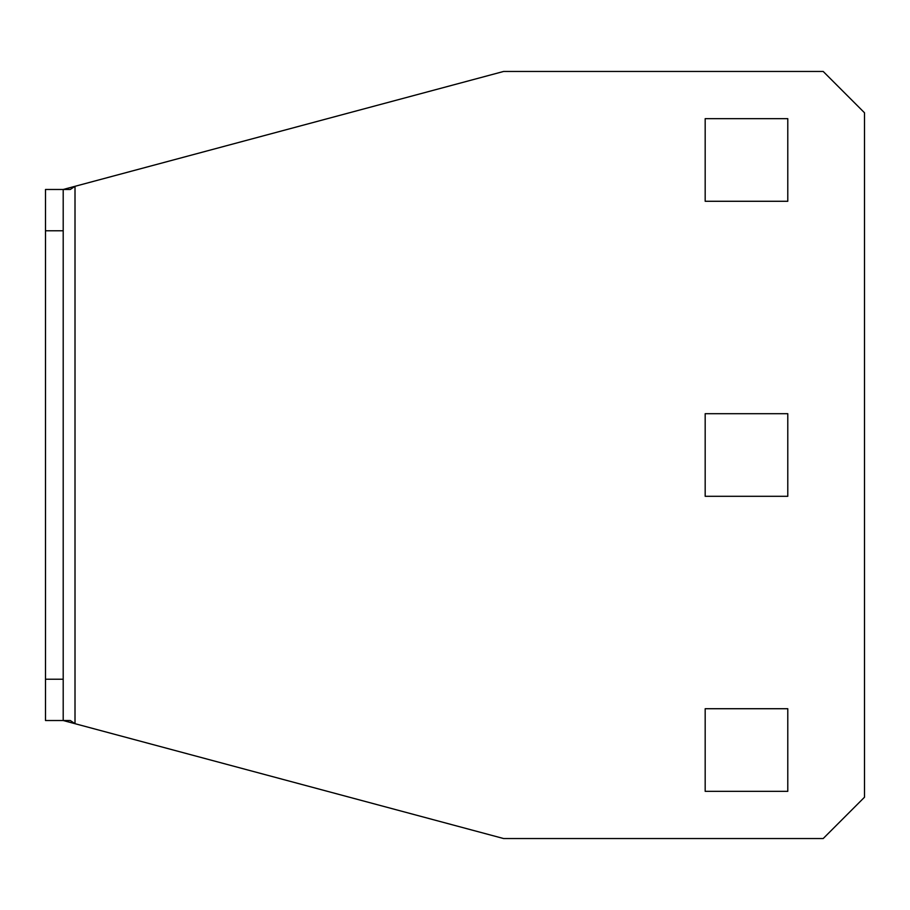 <?xml version="1.0" encoding="UTF-8"?>
<svg xmlns="http://www.w3.org/2000/svg" width="910" height="910" viewBox="0 0 910 910"><rect width="100%" height="100%" fill="white"/><g stroke="black" fill="none" stroke-linecap="round" stroke-linejoin="round"><path stroke-width="1.36" d="M63.2 679.224L63.2 720.527L45.5 720.527L45.5 679.224L63.2 679.224L63.2 230.776L45.5 230.776L45.5 189.473L63.2 189.473L63.2 230.776M45.5 679.224L45.5 230.776M75.007 723.689L63.2 720.527L70.286 720.527L75.007 723.689L503.628 838.542L823.197 838.542L864.5 797.228L864.5 112.772L823.197 71.458L503.628 71.458L63.2 189.473L70.286 189.473L75.007 186.311L75.007 723.689M705.182 496.303L787.787 496.303L787.787 413.697L705.182 413.697L705.182 496.303M705.182 118.664L705.182 201.281L787.787 201.281L787.787 118.664L705.182 118.664M787.787 708.719L705.182 708.719L705.182 791.336L787.787 791.336L787.787 708.719"/></g></svg>
